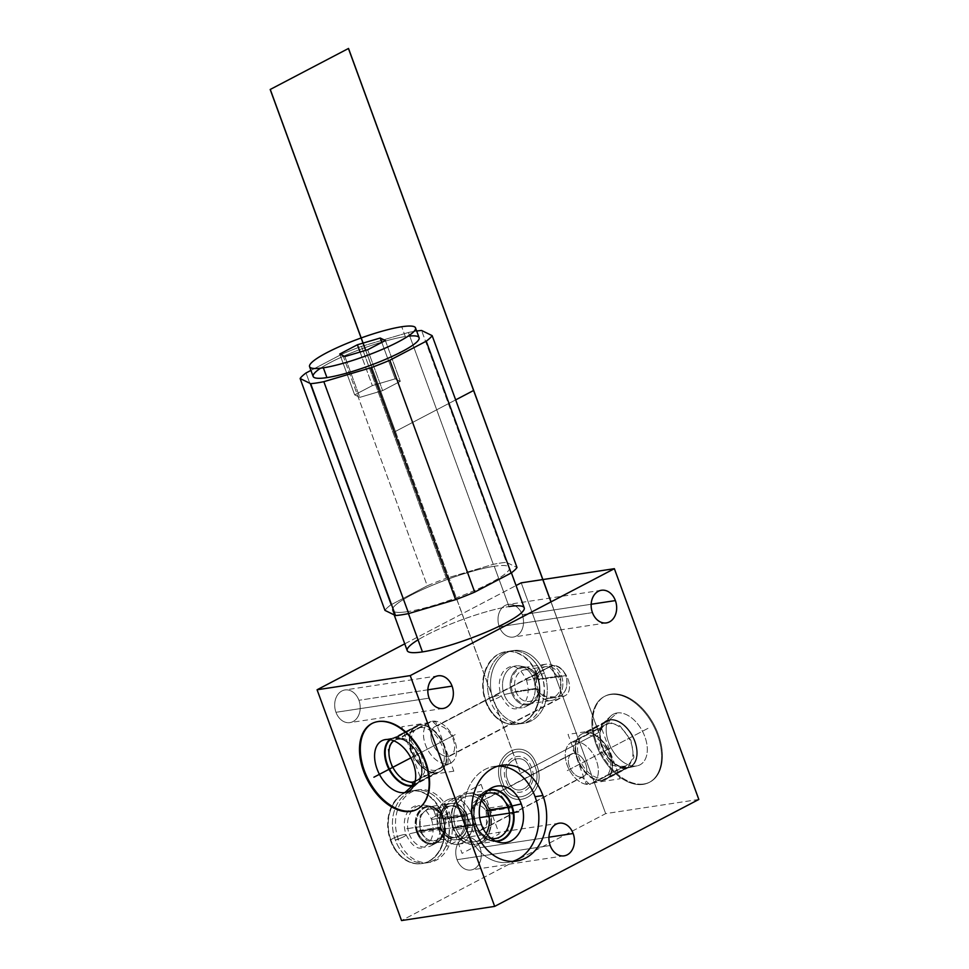 <?xml version="1.0" encoding="UTF-8"?>
<svg xmlns="http://www.w3.org/2000/svg" width="969" height="969" viewBox="0 0 969 969"><rect width="100%" height="100%" fill="white"/><g stroke="black" fill="none" stroke-linecap="round" stroke-linejoin="round"><path stroke-width="0.73" stroke-dasharray="4.84 3.63" d="M361.485 346.381A71.088 11.652 -20.1 0 0 342.408 353.927L310.94 370.4L342.408 353.927L427.256 585.797A71.088 11.652 159.9 0 1 446.334 578.251L361.485 346.381A71.088 11.652 -20.1 0 0 342.408 353.927L427.256 585.797L390.87 604.85L306.022 372.98L390.87 604.85L427.256 585.797A71.088 11.652 159.9 0 1 446.334 578.251L493.269 564.346A71.088 11.652 159.9 0 1 506.436 562.347L421.588 330.477L506.436 562.347L516.998 567.507L506.436 562.347A71.088 11.652 159.9 0 0 493.269 564.346L446.334 578.251L361.485 346.381L408.421 332.476L361.485 346.381M416.658 331.035A71.088 11.652 -20.1 0 0 408.421 332.476L493.269 564.346L408.421 332.476A71.088 11.652 -20.1 0 1 416.658 331.035M320.618 368.184A56.408 9.242 159.9 0 1 405.321 336.546A56.408 9.242 159.9 0 1 408.058 336.182M313.157 376.469A56.408 9.242 159.9 0 1 345.473 355.357A56.408 9.242 159.9 0 1 405.321 336.546L401.735 326.747L405.321 336.546A56.408 9.242 159.9 0 1 419.105 337.697M339.731 354.036L354.666 394.855L359.802 397.363L344.867 356.544L359.802 397.363L382.622 390.616L400.294 381.35L395.158 378.843L372.35 385.601L354.666 394.855L339.731 354.036M360.068 352.038L372.35 385.601L360.068 352.038M381.822 342.384L395.158 378.843L381.822 342.384M385.359 340.531L400.294 381.35L385.359 340.531M367.675 349.785L382.622 390.616L367.675 349.785M354.666 394.855L359.802 397.363L382.622 390.616L400.294 381.35L395.158 378.843L372.35 385.601L354.666 394.855M384.959 610.385A71.088 11.652 159.9 0 1 390.87 604.85A71.088 11.652 159.9 0 0 384.959 610.385M494.263 566.284A62.282 10.199 -20.1 0 0 411.486 594.954A62.282 10.199 -20.1 0 0 407.707 611.621A62.282 10.199 -20.1 0 0 490.484 582.95A62.282 10.199 -20.1 0 0 494.263 566.284A62.282 10.199 -20.1 0 0 428.177 587.044A62.282 10.199 -20.1 0 0 392.493 610.349A62.282 10.199 -20.1 0 0 407.707 611.621L408.433 613.595L407.707 611.621A62.282 10.199 -20.1 0 0 473.793 590.848A62.282 10.199 -20.1 0 0 509.464 567.543A62.282 10.199 -20.1 0 0 494.263 566.284L509.004 606.558L494.263 566.284M407.234 650.623A62.282 10.199 159.9 0 1 442.918 627.331A62.282 10.199 159.9 0 1 509.004 606.558A62.282 10.199 -20.1 0 0 418.039 639.843M404.751 643.84L516.053 585.542L404.751 643.84M698.819 799.461L605.673 813.621L521.213 582.841L605.673 813.621L401.529 920.55L605.673 813.621L698.819 799.461M611.112 694.143A48.474 30.063 -117.6 0 0 596.807 743.72A48.474 30.063 -117.6 0 0 643.985 783.957A48.474 30.063 -117.6 0 0 658.29 734.381A48.474 30.063 -117.6 0 0 611.112 694.143L610.3 694.579A48.474 30.063 62.4 0 1 657.466 734.805A48.474 30.063 62.4 0 1 643.162 784.381A48.474 30.063 62.4 0 1 595.996 744.144A48.474 30.063 62.4 0 1 610.3 694.579A48.474 30.063 -117.6 0 0 604.244 696.541A48.474 30.063 -117.6 0 0 597.885 748.843A48.474 30.063 -117.6 0 0 643.162 784.381L643.985 783.957A48.474 30.063 62.4 0 1 598.709 748.407A48.474 30.063 62.4 0 1 605.056 696.117A48.474 30.063 62.4 0 1 611.112 694.143A48.474 30.063 62.4 0 1 656.388 729.693A48.474 30.063 62.4 0 1 650.042 781.983A48.474 30.063 62.4 0 1 643.985 783.957L643.162 784.381A48.474 30.063 -117.6 0 0 649.218 782.419A48.474 30.063 -117.6 0 0 655.577 730.117A48.474 30.063 -117.6 0 0 610.3 694.579L611.112 694.143M390.543 840.68A36.725 28.174 81.4 0 0 428.516 861.332A36.725 28.174 81.4 0 0 441.585 813.948A36.725 28.174 81.4 0 0 403.613 793.296A36.725 28.174 81.4 0 0 390.543 840.68L391.088 840.595A36.725 28.174 81.4 0 0 422.121 863.536A36.725 28.174 81.4 0 0 442.13 813.863L441.585 813.948A36.725 28.174 -98.6 0 1 421.588 863.621A36.725 28.174 -98.6 0 1 390.543 840.68A36.725 28.174 -98.6 0 1 410.553 791.019A36.725 28.174 -98.6 0 1 441.585 813.948L442.13 813.863A8.164 1.332 -20.1 0 0 431.375 819.071A8.164 1.332 -20.1 0 0 439.502 817.521A8.164 1.332 -20.1 0 0 446.709 813.463A8.164 1.332 -20.1 0 0 446.334 813.233A36.725 28.174 -98.6 0 1 426.336 862.894A36.725 28.174 -98.6 0 1 395.304 839.966L398.368 839.493A36.725 28.174 81.4 0 0 429.412 862.434A36.725 28.174 81.4 0 0 449.41 812.761L446.334 813.233A36.725 28.174 -98.6 0 1 440.301 855.082A36.725 28.174 -98.6 0 1 395.304 839.966A8.164 1.332 -20.1 0 0 406.047 834.757A8.164 1.332 -20.1 0 0 397.92 836.308A8.164 1.332 -20.1 0 0 390.713 840.377A8.164 1.332 -20.1 0 0 391.088 840.595A36.725 28.174 81.4 0 0 406.459 860.23A36.725 28.174 81.4 0 0 437.552 853.98A36.725 28.174 81.4 0 0 442.13 813.863A36.725 28.174 81.4 0 0 397.12 798.747A36.725 28.174 81.4 0 0 391.088 840.595A8.164 1.332 159.9 0 1 390.713 840.377A8.164 1.332 159.9 0 1 397.92 836.308A8.164 1.332 159.9 0 1 406.047 834.757A8.164 1.332 159.9 0 1 395.304 839.966A36.725 28.174 -98.6 0 1 399.87 799.849A36.725 28.174 -98.6 0 1 430.963 793.599A36.725 28.174 -98.6 0 1 446.334 813.233A8.164 1.332 159.9 0 1 446.709 813.463A8.164 1.332 159.9 0 1 439.502 817.521A8.164 1.332 159.9 0 1 431.375 819.071A8.164 1.332 159.9 0 1 442.13 813.863A36.725 28.174 81.4 0 0 411.086 790.934A36.725 28.174 81.4 0 0 391.088 840.595L390.543 840.68M485.542 701.411A36.725 28.174 81.4 0 0 523.514 722.062A36.725 28.174 81.4 0 0 536.584 674.678A36.725 28.174 81.4 0 0 498.611 654.027A36.725 28.174 81.4 0 0 485.542 701.411L486.087 701.326A36.725 28.174 81.4 0 0 517.119 724.267A36.725 28.174 81.4 0 0 537.129 674.594L536.584 674.678A36.725 28.174 -98.6 0 1 516.586 724.352A36.725 28.174 -98.6 0 1 485.542 701.411A36.725 28.174 -98.6 0 1 505.552 651.737A36.725 28.174 -98.6 0 1 536.584 674.678L537.129 674.594A8.164 1.332 -20.1 0 0 526.373 679.802A8.164 1.332 -20.1 0 0 534.5 678.252A8.164 1.332 -20.1 0 0 541.707 674.194A8.164 1.332 -20.1 0 0 541.332 673.964A36.725 28.174 -98.6 0 1 521.334 723.625A36.725 28.174 -98.6 0 1 490.302 700.696L493.366 700.224A36.725 28.174 -98.6 0 1 506.436 652.84A36.725 28.174 -98.6 0 1 544.408 673.491A36.725 28.174 -98.6 0 1 531.339 720.875A36.725 28.174 -98.6 0 1 493.366 700.224A36.725 28.174 81.4 0 0 524.411 723.165A36.725 28.174 81.4 0 0 544.408 673.491L541.332 673.964A36.725 28.174 -98.6 0 1 535.3 715.812A36.725 28.174 -98.6 0 1 490.302 700.696A8.164 1.332 -20.1 0 0 501.046 695.488A8.164 1.332 -20.1 0 0 492.918 697.038A8.164 1.332 -20.1 0 0 485.711 701.108A8.164 1.332 -20.1 0 0 486.087 701.326A36.725 28.174 81.4 0 0 501.457 720.96A36.725 28.174 81.4 0 0 532.55 714.71A36.725 28.174 81.4 0 0 537.129 674.594A36.725 28.174 81.4 0 0 492.119 659.477A36.725 28.174 81.4 0 0 486.087 701.326A8.164 1.332 159.9 0 1 485.711 701.108A8.164 1.332 159.9 0 1 492.918 697.038A8.164 1.332 159.9 0 1 501.046 695.488A8.164 1.332 159.9 0 1 490.302 700.696A36.725 28.174 -98.6 0 1 494.868 660.579A36.725 28.174 -98.6 0 1 525.961 654.329A36.725 28.174 -98.6 0 1 541.332 673.964A8.164 1.332 159.9 0 1 541.707 674.194A8.164 1.332 159.9 0 1 534.5 678.252A8.164 1.332 159.9 0 1 526.373 679.802A8.164 1.332 159.9 0 1 537.129 674.594A36.725 28.174 81.4 0 0 506.084 651.665A36.725 28.174 81.4 0 0 486.087 701.326L485.542 701.411M522.243 614.734A16.509 12.67 81.4 0 0 505.164 605.455A16.509 12.67 81.4 0 0 499.289 626.761A16.509 12.67 81.4 0 0 516.356 636.039A16.509 12.67 81.4 0 0 522.243 614.734L591.175 604.256L522.243 614.734A16.509 12.67 -98.6 0 1 513.243 637.069A16.509 12.67 -98.6 0 1 499.289 626.761A16.509 12.67 -98.6 0 1 508.289 604.426A16.509 12.67 -98.6 0 1 522.243 614.734M480.006 847.669A16.509 12.67 81.4 0 0 462.928 838.379A16.509 12.67 81.4 0 0 457.053 859.685A16.509 12.67 81.4 0 0 474.12 868.963A16.509 12.67 81.4 0 0 480.006 847.669L548.938 837.192L480.006 847.669A16.509 12.67 -98.6 0 1 471.007 869.992A16.509 12.67 -98.6 0 1 457.053 859.685A16.509 12.67 -98.6 0 1 466.053 837.349A16.509 12.67 -98.6 0 1 480.006 847.669M335.977 712.3A16.509 12.67 81.4 0 0 353.043 721.59A16.509 12.67 81.4 0 0 358.918 700.284A16.509 12.67 81.4 0 0 341.851 690.994A16.509 12.67 81.4 0 0 335.977 712.3L429.122 698.14L335.977 712.3A16.509 12.67 -98.6 0 1 344.964 689.964A16.509 12.67 -98.6 0 1 358.918 700.284A16.509 12.67 -98.6 0 1 349.93 722.608A16.509 12.67 -98.6 0 1 335.977 712.3M372.241 723.371A48.474 30.063 62.4 0 1 372.653 723.14A48.474 30.063 62.4 0 1 378.709 721.178L377.898 721.602L378.709 721.178A48.474 30.063 62.4 0 1 423.986 756.728A48.474 30.063 62.4 0 1 417.627 809.018A48.474 30.063 62.4 0 1 417.227 809.236A48.474 30.063 -117.6 0 0 424.131 757.068A48.474 30.063 -117.6 0 0 378.709 721.178A48.474 30.063 -117.6 0 0 372.241 723.371M385.444 739.577L394.504 737.603A26.102 16.182 62.4 0 1 417.942 754.754A26.102 16.182 62.4 0 1 417.7 783.315A26.102 16.182 62.4 0 1 413.811 785.593A26.102 16.182 -117.6 0 0 422.096 770.004A26.102 16.182 -117.6 0 0 407.271 741.685A26.102 16.182 -117.6 0 0 394.504 737.603L385.444 739.577M397.823 780.602A26.102 16.182 62.4 0 1 384.741 755.614A26.102 16.182 -117.6 0 0 397.823 780.602M389.732 739.626A26.102 16.182 62.4 0 1 393.814 737.724A26.102 16.182 62.4 0 1 394.504 737.603A26.102 16.182 -117.6 0 0 389.732 739.626M397.678 739.335L394.504 737.603L397.678 739.335A23.026 14.281 62.4 0 1 408.942 742.932A23.026 14.281 62.4 0 1 422.024 767.92A23.026 14.281 62.4 0 1 415.18 781.511A23.026 14.281 -117.6 0 0 416.173 781.075A23.026 14.281 -117.6 0 0 419.189 756.22A23.026 14.281 -117.6 0 0 397.678 739.335L432.247 721.227A23.026 14.281 62.4 0 1 453.758 738.112A23.026 14.281 62.4 0 1 450.742 762.966A23.026 14.281 62.4 0 1 447.86 763.899L415.289 780.953L447.86 763.899A23.026 14.281 62.4 0 1 426.348 747.014A23.026 14.281 62.4 0 1 429.364 722.159A23.026 14.281 62.4 0 1 432.247 721.227L397.678 739.335A23.026 14.281 -117.6 0 0 394.795 740.268A23.026 14.281 -117.6 0 0 393.862 740.825A23.026 14.281 62.4 0 1 397.678 739.335M448.368 756.426A16.509 10.235 62.4 0 1 432.307 742.726A16.509 10.235 62.4 0 1 437.176 725.842L432.247 721.227A23.026 14.281 -117.6 0 0 425.452 744.786A23.026 14.281 -117.6 0 0 447.86 763.899L448.368 756.426L563.231 696.263A16.509 10.235 62.4 0 1 560.082 696.093L558.483 696.893C553.771 698.77 539.527 697.789 536.063 688.378C533.216 676.132 544.251 669.531 547.751 667.568C555.213 663.438 561.208 666.115 565.763 675.599C568.5 686.04 566.078 693.138 558.483 696.893L560.082 696.093L560.748 680.492L549.338 666.733A16.509 10.235 62.4 0 1 549.98 666.345A16.509 10.235 62.4 0 1 552.039 665.679L437.176 725.842A16.509 10.235 -117.6 0 0 435.117 726.508A16.509 10.235 -117.6 0 0 432.949 744.325A16.509 10.235 -117.6 0 0 448.368 756.426A16.509 10.235 -117.6 0 0 450.44 755.759A16.509 10.235 -117.6 0 0 452.596 737.942A16.509 10.235 -117.6 0 0 437.176 725.842L552.039 665.679A16.509 10.235 62.4 0 1 567.459 677.779A16.509 10.235 62.4 0 1 565.302 695.597A16.509 10.235 62.4 0 1 563.231 696.263L448.368 756.426L447.86 763.899A23.026 14.281 -117.6 0 0 454.655 740.34A23.026 14.281 -117.6 0 0 432.247 721.227L437.176 725.842A16.509 10.235 62.4 0 1 453.25 739.541A16.509 10.235 62.4 0 1 448.368 756.426M549.338 666.733A16.509 10.235 62.4 0 1 552.039 665.679A16.509 10.235 62.4 0 1 568.113 679.378A16.509 10.235 62.4 0 1 563.231 696.263A16.509 10.235 62.4 0 1 560.082 696.093L560.748 680.492L549.338 666.733L547.751 667.568C544.251 669.531 533.216 676.132 536.063 688.378L545.801 696.65L558.483 696.893A15.976 12.258 81.4 0 0 565.763 675.599L538.074 679.814A15.976 12.258 -98.6 0 1 529.365 701.435A15.976 12.258 -98.6 0 1 515.859 691.442L536.063 688.378L515.859 691.442A15.976 12.258 -98.6 0 1 524.568 669.833A15.976 12.258 -98.6 0 1 538.074 679.814L565.763 675.599A15.976 12.258 81.4 0 0 552.257 665.618A15.976 12.258 81.4 0 0 547.751 667.568M538.267 678.966L538.074 679.814A15.976 12.258 81.4 0 0 521.552 670.827A15.976 12.258 81.4 0 0 515.859 691.442L511.656 692.908A19.15 14.692 -98.6 0 1 518.476 668.198A19.15 14.692 -98.6 0 1 538.267 678.966A19.15 14.692 -98.6 0 1 531.448 703.676A19.15 14.692 -98.6 0 1 511.656 692.908L515.859 691.442A15.976 12.258 81.4 0 0 532.393 700.43A15.976 12.258 81.4 0 0 538.074 679.814L538.267 678.966L533.604 679.148A21.185 16.255 -98.6 0 1 526.046 706.486A21.185 16.255 -98.6 0 1 504.171 694.567L511.656 692.908A19.15 14.692 81.4 0 0 531.436 703.676A19.15 14.692 81.4 0 0 538.267 678.966A19.15 14.692 81.4 0 0 525.876 667.072A19.15 14.692 81.4 0 0 511.656 692.908L504.171 694.567A21.185 16.255 -98.6 0 1 519.893 665.982A21.185 16.255 -98.6 0 1 533.604 679.148L538.267 678.966M533.604 679.148A21.185 16.255 81.4 0 0 511.705 667.241A21.185 16.255 81.4 0 0 504.171 694.567A21.185 16.255 81.4 0 0 526.07 706.486A21.185 16.255 81.4 0 0 533.604 679.148M490.302 700.696A36.725 28.174 -98.6 0 1 510.3 651.023A36.725 28.174 -98.6 0 1 541.332 673.964L544.408 673.491A36.725 28.174 81.4 0 0 513.376 650.55A36.725 28.174 81.4 0 0 493.366 700.224L490.302 700.696M395.304 839.966A36.725 28.174 -98.6 0 1 415.301 790.292A36.725 28.174 -98.6 0 1 446.334 813.233L449.41 812.761A36.725 28.174 81.4 0 0 418.378 789.82A36.725 28.174 81.4 0 0 398.368 839.493L395.304 839.966M449.41 812.761A36.725 28.174 -98.6 0 1 436.341 860.145A36.725 28.174 -98.6 0 1 398.368 839.493A36.725 28.174 -98.6 0 1 411.437 792.109A36.725 28.174 -98.6 0 1 449.41 812.761M438.606 818.417A21.185 16.255 81.4 0 0 416.706 806.511A21.185 16.255 81.4 0 0 409.172 833.837A21.185 16.255 81.4 0 0 431.072 845.755A21.185 16.255 81.4 0 0 438.606 818.417L443.269 818.236A19.15 14.692 81.4 0 0 430.878 806.341A19.15 14.692 81.4 0 0 416.658 832.177L409.172 833.837A21.185 16.255 -98.6 0 1 424.894 805.251A21.185 16.255 -98.6 0 1 438.606 818.417A21.185 16.255 -98.6 0 1 431.048 845.755A21.185 16.255 -98.6 0 1 409.172 833.837L416.658 832.177A19.15 14.692 81.4 0 0 436.438 842.945A19.15 14.692 81.4 0 0 443.269 818.236L438.606 818.417M443.075 819.084L443.269 818.236A19.15 14.692 -98.6 0 1 436.45 842.945A19.15 14.692 -98.6 0 1 416.658 832.177L420.861 830.712A15.976 12.258 81.4 0 0 437.394 839.699A15.976 12.258 81.4 0 0 443.075 819.084A15.976 12.258 81.4 0 0 426.554 810.096A15.976 12.258 81.4 0 0 420.861 830.712L416.658 832.177A19.15 14.692 -98.6 0 1 423.477 807.468A19.15 14.692 -98.6 0 1 443.269 818.236L443.075 819.084L463.23 816.019A15.976 12.258 81.4 0 0 449.725 806.038A15.976 12.258 81.4 0 0 441.028 827.659L420.861 830.712A15.976 12.258 -98.6 0 1 429.57 809.103A15.976 12.258 -98.6 0 1 443.075 819.084A15.976 12.258 -98.6 0 1 434.366 840.704A15.976 12.258 -98.6 0 1 420.861 830.712L441.028 827.659A15.976 12.258 -98.6 0 1 446.709 807.032A15.976 12.258 -98.6 0 1 463.23 816.019L470.825 813.039A23.026 17.672 81.4 0 0 447.012 800.091A23.026 17.672 81.4 0 0 438.812 829.815L441.028 827.659L438.812 829.815A23.026 17.672 81.4 0 0 459.621 843.926A23.026 17.672 81.4 0 0 472.545 821.131L471.225 814.226A23.026 17.672 81.4 0 0 470.825 813.039L463.23 816.019A15.976 12.258 -98.6 0 1 457.55 836.647A15.976 12.258 -98.6 0 1 441.028 827.659A15.976 12.258 81.4 0 0 454.534 837.64A15.976 12.258 81.4 0 0 463.23 816.019L443.075 819.084M581.897 777.102A12.803 7.946 62.4 0 1 569.929 767.714A12.803 7.946 62.4 0 1 571.613 753.894A12.803 7.946 62.4 0 1 573.212 753.373L473.356 805.348L471.225 814.226L472.545 821.131C473.889 828.083 476.033 831.378 478.977 831.014L581.897 777.102L589.624 784.333A23.026 14.281 62.4 0 1 567.216 765.219A23.026 14.281 62.4 0 1 574.011 741.66L573.212 753.373A12.803 7.946 -117.6 0 0 569.433 766.467A12.803 7.946 -117.6 0 0 581.897 777.102A12.803 7.946 -117.6 0 0 585.676 764.008A12.803 7.946 -117.6 0 0 573.212 753.373L574.011 741.66A23.026 14.281 62.4 0 1 596.432 760.786A23.026 14.281 62.4 0 1 589.624 784.333L581.897 777.102L478.977 831.014C476.033 831.378 473.889 828.083 472.545 821.131A23.026 17.672 -98.6 0 1 458.276 844.193A23.026 17.672 -98.6 0 1 438.812 829.815A23.026 17.672 -98.6 0 1 451.36 798.662A23.026 17.672 -98.6 0 1 470.825 813.039A23.026 17.672 -98.6 0 1 471.225 814.226C470.256 808.8 471.479 805.687 474.871 804.876L573.212 753.373A12.803 7.946 62.4 0 1 585.179 762.76A12.803 7.946 62.4 0 1 583.495 776.581A12.803 7.946 62.4 0 1 581.897 777.102M480.454 830.542L486.523 824.28L486.196 810.702C482.719 806.414 478.952 804.476 474.871 804.876C478.952 804.476 482.719 806.414 486.196 810.702C491.925 823.25 482.792 830.058 478.977 831.014M484.524 794.253A23.026 17.672 81.4 0 0 475.949 824.171L438.812 829.815L475.949 824.171A23.026 17.672 81.4 0 0 491.247 838.548A23.026 17.672 -98.6 0 1 475.949 824.171L475.767 824.994A26.102 20.022 81.4 0 0 496.285 841.455A26.102 20.022 -98.6 0 1 492.664 841.213A26.102 20.022 -98.6 0 1 475.767 824.994L475.949 824.171A23.026 17.672 -98.6 0 1 484.524 794.253M488.461 789.989A26.102 20.022 81.4 0 0 475.767 824.994A26.102 20.022 -98.6 0 1 485.081 791.298A26.102 20.022 -98.6 0 1 488.461 789.989M481.508 824.764L475.767 824.994L481.508 824.764M467.712 831.996A48.474 37.185 81.4 0 0 512.54 861.405A48.474 37.185 -98.6 0 1 508.677 862.277A48.474 37.185 -98.6 0 1 467.712 831.996L475.537 830.808L467.712 831.996A48.474 37.185 -98.6 0 1 494.105 766.431A48.474 37.185 -98.6 0 1 498.066 766.104A48.474 37.185 81.4 0 0 467.712 831.996M624.193 766.225L589.624 784.333A23.026 14.281 -117.6 0 0 592.507 783.4A23.026 14.281 -117.6 0 0 595.523 758.557A23.026 14.281 -117.6 0 0 574.011 741.66L608.58 723.552A23.026 14.281 62.4 0 1 630.092 740.449A23.026 14.281 62.4 0 1 627.076 765.292A23.026 14.281 62.4 0 1 624.193 766.225A23.026 14.281 62.4 0 1 602.682 749.34A23.026 14.281 62.4 0 1 605.71 724.497A23.026 14.281 62.4 0 1 608.58 723.552L574.011 741.66A23.026 14.281 -117.6 0 0 571.129 742.605A23.026 14.281 -117.6 0 0 568.113 767.448A23.026 14.281 -117.6 0 0 589.624 784.333L624.193 766.225L627.379 767.957A26.102 16.182 62.4 0 1 614.6 763.875A26.102 16.182 62.4 0 1 599.775 735.556A26.102 16.182 62.4 0 1 609.671 719.592L608.58 723.552A23.026 14.281 -117.6 0 0 599.847 737.639A23.026 14.281 -117.6 0 0 612.929 762.627A23.026 14.281 -117.6 0 0 624.193 766.225A23.026 14.281 -117.6 0 0 631.001 742.678A23.026 14.281 -117.6 0 0 608.58 723.552L609.671 719.592A26.102 16.182 62.4 0 1 635.083 741.261A26.102 16.182 62.4 0 1 627.379 767.957L624.193 766.225M636.427 765.982L627.379 767.957A26.102 16.182 -117.6 0 0 628.057 767.836A26.102 16.182 -117.6 0 0 634.889 740.752A26.102 16.182 -117.6 0 0 609.671 719.592L617.035 712.966A28.61 17.745 62.4 0 1 644.676 736.174A28.61 17.745 62.4 0 1 637.178 765.849A28.61 17.745 62.4 0 1 636.427 765.982A28.61 17.745 62.4 0 1 610.736 747.184A28.61 17.745 62.4 0 1 611.003 715.873A28.61 17.745 62.4 0 1 617.035 712.966L609.671 719.592A26.102 16.182 -117.6 0 0 604.172 722.244A26.102 16.182 -117.6 0 0 603.941 750.805A26.102 16.182 -117.6 0 0 627.379 767.957L636.427 765.982A28.61 17.745 -117.6 0 0 644.882 736.719A28.61 17.745 -117.6 0 0 617.035 712.966A28.61 17.745 -117.6 0 0 608.58 742.23A28.61 17.745 -117.6 0 0 636.427 765.982M592.434 612.602L499.289 626.761L592.434 612.602M550.198 845.525L457.053 859.685L550.198 845.525M427.862 689.807L358.918 700.284L427.862 689.807M509.004 606.558A62.282 10.199 159.9 0 1 524.205 607.829M535.954 688.995A18.326 14.063 -98.6 0 1 542.483 665.352A18.326 14.063 -98.6 0 1 561.439 675.659A18.326 14.063 -98.6 0 1 554.91 699.315A18.326 14.063 -98.6 0 1 535.954 688.995L512.734 692.532A18.326 14.063 -98.6 0 1 522.727 667.738A18.326 14.063 -98.6 0 1 538.219 679.184L561.439 675.659A18.326 14.063 81.4 0 0 545.947 664.201A18.326 14.063 81.4 0 0 535.954 688.995A18.326 14.063 81.4 0 0 551.446 700.454A18.326 14.063 81.4 0 0 561.439 675.659L538.219 679.184A18.326 14.063 -98.6 0 1 528.238 703.979A18.326 14.063 -98.6 0 1 512.734 692.532L535.954 688.995M559.803 676.507A15.976 12.258 81.4 0 0 543.282 667.52A15.976 12.258 81.4 0 0 537.589 688.147A15.976 12.258 81.4 0 0 554.111 697.135A15.976 12.258 81.4 0 0 559.803 676.507M433.942 810.859L446.903 846.252L473.453 832.347L460.493 796.942L433.942 810.859M440.956 828.265A18.326 14.063 -98.6 0 1 447.484 804.621A18.326 14.063 -98.6 0 1 466.44 814.929A18.326 14.063 -98.6 0 1 459.912 838.585A18.326 14.063 -98.6 0 1 440.956 828.265A18.326 14.063 81.4 0 0 459.912 838.585A18.326 14.063 81.4 0 0 466.44 814.929A18.326 14.063 81.4 0 0 447.484 804.621A18.326 14.063 81.4 0 0 440.956 828.265A18.326 14.063 -98.6 0 1 447.484 804.621A18.326 14.063 -98.6 0 1 466.44 814.929A18.326 14.063 -98.6 0 1 459.912 838.585A18.326 14.063 -98.6 0 1 440.956 828.265L417.748 831.802A18.326 14.063 -98.6 0 1 427.729 807.007A18.326 14.063 -98.6 0 1 443.221 818.454A18.326 14.063 -98.6 0 1 433.24 843.248A18.326 14.063 -98.6 0 1 417.748 831.802A18.326 14.063 -98.6 0 1 424.265 808.146A18.326 14.063 -98.6 0 1 443.221 818.454L466.44 814.929A18.326 14.063 81.4 0 0 447.484 804.621A18.326 14.063 81.4 0 0 440.956 828.265A18.326 14.063 81.4 0 0 459.912 838.585A18.326 14.063 81.4 0 0 466.44 814.929L443.221 818.454A18.326 14.063 -98.6 0 1 436.692 842.109A18.326 14.063 -98.6 0 1 417.748 831.802L440.956 828.265L417.748 831.802A18.326 14.063 -98.6 0 1 424.265 808.146A18.326 14.063 -98.6 0 1 443.221 818.454L466.44 814.929M464.805 815.777A15.976 12.258 81.4 0 0 448.284 806.789A15.976 12.258 81.4 0 0 442.591 827.417A15.976 12.258 81.4 0 0 459.112 836.404A15.976 12.258 81.4 0 0 464.805 815.777A15.976 12.258 81.4 0 0 448.284 806.789A15.976 12.258 81.4 0 0 442.591 827.417A15.976 12.258 81.4 0 0 459.112 836.404A15.976 12.258 81.4 0 0 464.805 815.777A15.976 12.258 81.4 0 0 448.284 806.789A15.976 12.258 81.4 0 0 442.591 827.417A15.976 12.258 81.4 0 0 459.112 836.404A15.976 12.258 81.4 0 0 464.805 815.777M427.232 807.08A18.326 14.063 -98.6 0 0 417.663 832.928L441.864 829.246A18.326 14.063 -98.6 0 1 451.433 803.398A18.326 14.063 -98.6 0 1 467.288 815.934L443.099 819.604A18.326 14.063 -98.6 0 0 427.232 807.08L451.433 803.398M442.785 818.514L445.607 818.09L439.163 809.115L430.115 806.644L420.171 815.377L420.122 831.438L417.312 831.862L420.122 831.438L426.566 840.414L435.614 842.885L445.558 834.152L445.607 818.09L442.785 818.514M432.743 843.321A18.326 14.063 -98.6 0 0 442.312 817.473L466.513 813.803A18.326 14.063 -98.6 0 1 456.944 839.651A18.326 14.063 -98.6 0 1 441.089 827.114L416.888 830.796A18.326 14.063 -98.6 0 0 432.743 843.321L456.944 839.651M481.096 784.381L499.229 833.909L462.068 853.374L443.947 803.846L481.096 784.381M489.442 809.527A25.703 19.719 81.4 0 0 462.867 795.064A25.703 19.719 81.4 0 0 453.722 828.241A25.703 19.719 81.4 0 0 480.297 842.691A25.703 19.719 81.4 0 0 489.442 809.527A25.703 19.719 -98.6 0 1 480.297 842.691A25.703 19.719 -98.6 0 1 453.722 828.241A25.703 19.719 -98.6 0 1 462.867 795.064A25.703 19.719 -98.6 0 1 489.442 809.527A25.703 19.719 81.4 0 0 462.867 795.064A25.703 19.719 81.4 0 0 453.722 828.241A25.703 19.719 81.4 0 0 480.297 842.691A25.703 19.719 81.4 0 0 489.442 809.527L511.511 806.172L489.442 809.527A25.703 19.719 -98.6 0 1 480.297 842.691A25.703 19.719 -98.6 0 1 453.722 828.241A25.703 19.719 -98.6 0 1 462.867 795.064A25.703 19.719 -98.6 0 1 489.442 809.527L511.511 806.172M486.196 833.437A23.026 17.672 -98.6 0 1 455.575 827.26A23.026 17.672 -98.6 0 0 486.196 833.437A23.026 17.672 -98.6 0 1 455.575 827.26A23.026 17.672 -98.6 0 1 459.754 800.588A23.026 17.672 -98.6 0 1 481.218 800.648A23.026 17.672 -98.6 0 0 459.754 800.588A23.026 17.672 -98.6 0 0 455.575 827.26A23.026 17.672 -98.6 0 1 459.754 800.588A23.026 17.672 -98.6 0 1 481.218 800.648M512.516 807.613L489.466 811.114A25.703 19.719 81.4 0 0 467.228 793.538A25.703 19.719 81.4 0 0 453.807 829.791L476.857 826.291A25.703 19.719 81.4 0 1 487.673 790.68M489.793 790.11A25.703 19.719 81.4 0 0 475.791 824.885A25.703 19.719 81.4 0 0 497.509 840.935M476.215 824.813L473.405 825.249L473.466 802.732L487.407 790.474L500.101 793.95L509.137 806.535L511.935 806.099L509.137 806.535L509.076 829.04L495.135 841.298L482.429 837.834L473.405 825.249L476.215 824.813M495.329 841.031A25.703 19.719 81.4 0 1 475.767 823.299L452.717 826.799A25.703 19.719 81.4 0 0 474.955 844.362A25.703 19.719 81.4 0 0 488.376 808.122L511.414 804.621M601.955 729.245L568.052 734.393L586.184 783.933L620.087 778.773L601.955 729.245M585.361 732.77A25.703 15.94 62.4 0 1 610.373 754.112A25.703 15.94 62.4 0 1 602.779 780.396A25.703 15.94 62.4 0 1 577.766 759.066A25.703 15.94 62.4 0 1 585.361 732.77A25.703 15.94 -117.6 0 0 577.766 759.066A25.703 15.94 -117.6 0 0 602.779 780.396A25.703 15.94 -117.6 0 0 610.373 754.112A25.703 15.94 -117.6 0 0 585.361 732.77A25.703 15.94 62.4 0 1 610.373 754.112A25.703 15.94 62.4 0 1 602.779 780.396A25.703 15.94 62.4 0 1 577.766 759.066A25.703 15.94 62.4 0 1 585.361 732.77L609.537 720.112A25.703 15.94 62.4 0 1 633.544 738.959A25.703 15.94 62.4 0 1 630.177 766.697A25.703 15.94 62.4 0 1 626.967 767.739A25.703 15.94 62.4 0 1 602.948 748.88A25.703 15.94 62.4 0 1 606.328 721.154A25.703 15.94 62.4 0 1 609.537 720.112A25.703 15.94 62.4 0 1 634.55 741.442A25.703 15.94 62.4 0 1 626.967 767.739L602.779 780.396A25.703 15.94 -117.6 0 0 610.373 754.112A25.703 15.94 -117.6 0 0 585.361 732.77A25.703 15.94 -117.6 0 0 577.766 759.066A25.703 15.94 -117.6 0 0 602.779 780.396L626.967 767.739A25.703 15.94 62.4 0 1 601.943 746.396A25.703 15.94 62.4 0 1 609.537 720.112L585.361 732.77L609.537 720.112A25.703 15.94 62.4 0 1 634.55 741.442A25.703 15.94 62.4 0 1 626.967 767.739L602.779 780.396M601.882 777.925A23.026 14.281 -117.6 0 0 608.677 754.366A23.026 14.281 -117.6 0 0 586.257 735.253A23.026 14.281 -117.6 0 0 579.462 758.812A23.026 14.281 -117.6 0 0 601.882 777.925A23.026 14.281 -117.6 0 0 608.677 754.366A23.026 14.281 -117.6 0 0 586.257 735.253A23.026 14.281 -117.6 0 0 579.462 758.812A23.026 14.281 -117.6 0 0 601.882 777.925A23.026 14.281 -117.6 0 0 608.677 754.366A23.026 14.281 -117.6 0 0 586.257 735.253A23.026 14.281 -117.6 0 0 579.462 758.812A23.026 14.281 -117.6 0 0 601.882 777.925M630.71 766.406A25.703 15.94 62.4 0 0 633.75 737.942A25.703 15.94 62.4 0 0 609.065 720.028L583.81 733.254A25.703 15.94 62.4 0 1 608.496 751.169A25.703 15.94 62.4 0 1 605.455 779.633A25.703 15.94 62.4 0 1 601.204 780.784L626.459 767.557A25.703 15.94 62.4 0 0 630.71 766.406L605.455 779.633M627.428 767.484L624.351 769.095L627.561 768.054L633.956 757.261L630.94 740.328L620.063 725.926L606.921 721.469L609.998 719.858L603.711 722.523L597.328 733.315L600.344 750.248L611.209 764.65L624.351 769.095L627.428 767.484M606.86 720.863A25.703 15.94 62.4 0 0 603.82 749.34A25.703 15.94 62.4 0 0 628.506 767.254L603.251 780.481A25.703 15.94 62.4 0 1 578.566 762.567A25.703 15.94 62.4 0 1 581.606 734.102A25.703 15.94 62.4 0 1 585.857 732.952L611.112 719.713A25.703 15.94 62.4 0 0 606.86 720.863L581.606 734.102M453.819 771.167L419.916 776.314L401.784 726.786L435.699 721.639L453.819 771.167M394.916 737.833A25.703 15.94 -117.6 0 0 390.325 739.735A25.703 15.94 -117.6 0 1 394.916 737.833L419.092 725.163L394.916 737.833A25.703 15.94 -117.6 0 1 419.432 757.867A25.703 15.94 -117.6 0 1 414.054 785.047A25.703 15.94 -117.6 0 0 419.432 757.867A25.703 15.94 -117.6 0 0 394.916 737.833L419.092 725.163A25.703 15.94 62.4 0 1 444.105 746.493A25.703 15.94 62.4 0 1 436.522 772.79L412.334 785.459L436.522 772.79A25.703 15.94 -117.6 0 0 444.105 746.493A25.703 15.94 -117.6 0 0 419.092 725.163A25.703 15.94 -117.6 0 0 411.498 751.447A25.703 15.94 -117.6 0 0 436.522 772.79A25.703 15.94 62.4 0 1 411.498 751.447A25.703 15.94 62.4 0 1 419.092 725.163A25.703 15.94 62.4 0 1 444.105 746.493A25.703 15.94 62.4 0 1 436.522 772.79A25.703 15.94 -117.6 0 0 444.105 746.493A25.703 15.94 -117.6 0 0 419.092 725.163A25.703 15.94 -117.6 0 0 411.498 751.447A25.703 15.94 -117.6 0 0 436.522 772.79L412.334 785.459A25.703 15.94 -117.6 0 0 415.556 784.405A25.703 15.94 -117.6 0 0 418.923 756.68A25.703 15.94 -117.6 0 0 394.916 737.833A25.703 15.94 -117.6 0 0 391.694 738.875M420.001 727.634A23.026 14.281 62.4 0 1 442.409 746.76A23.026 14.281 62.4 0 1 435.614 770.307A23.026 14.281 62.4 0 1 413.194 751.193A23.026 14.281 62.4 0 1 420.001 727.634A23.026 14.281 62.4 0 1 442.409 746.76A23.026 14.281 62.4 0 1 435.614 770.307A23.026 14.281 62.4 0 1 413.194 751.193A23.026 14.281 62.4 0 1 420.001 727.634A23.026 14.281 62.4 0 1 442.409 746.76A23.026 14.281 62.4 0 1 435.614 770.307A23.026 14.281 62.4 0 1 413.194 751.193A23.026 14.281 62.4 0 1 420.001 727.634M410.759 785.847L436.014 772.62A25.703 15.94 -117.6 0 0 440.265 771.469A25.703 15.94 -117.6 0 0 443.305 742.993A25.703 15.94 -117.6 0 0 418.62 725.078L393.366 738.317A25.703 15.94 -117.6 0 1 418.051 756.22A25.703 15.94 -117.6 0 1 415.011 784.696L440.265 771.469M414.017 785.144A25.703 15.94 -117.6 0 0 415.011 784.696M394.444 738.075L397.52 736.464L410.662 740.922L421.527 755.311L424.543 772.257L418.16 783.049L411.873 785.702L414.95 784.091L401.808 779.633L390.943 765.244L387.927 748.298L394.31 737.506L397.52 736.464L394.444 738.075M390.216 739.71A25.703 15.94 -117.6 0 1 391.161 739.153A25.703 15.94 -117.6 0 1 395.413 738.003L420.667 724.776A25.703 15.94 -117.6 0 0 416.416 725.926A25.703 15.94 -117.6 0 0 413.375 754.391A25.703 15.94 -117.6 0 0 438.061 772.305L412.806 785.532M506.084 781.002C513.316 803.325 540.363 789.154 531.557 767.666C524.338 745.343 497.279 759.514 506.084 781.002C513.316 803.325 540.363 789.154 531.557 767.666C524.338 745.343 497.279 759.514 506.084 781.002M529.934 768.514C537.601 787.252 514.018 799.607 507.72 780.154C500.04 761.416 523.623 749.061 529.934 768.514C537.601 787.252 514.018 799.607 507.72 780.154C500.04 761.416 523.623 749.061 529.934 768.514M406.75 828.737L481.266 817.412L406.75 828.737M442.724 818.526L466.925 814.856L442.724 818.526M395.328 431.484L520.474 773.468L598.83 732.431L551.046 601.858L598.83 732.431L520.474 773.468L395.328 431.484L455.66 399.882L395.328 431.484L455.66 399.882L395.328 431.484L365.652 350.39L395.328 431.484M443.221 818.454A18.326 14.063 -98.6 0 1 436.692 842.109A18.326 14.063 -98.6 0 1 417.748 831.802M475.791 824.885A25.703 19.719 81.4 0 1 487.807 790.547A25.703 19.719 81.4 0 0 475.791 824.885L453.722 828.241L475.791 824.885A25.703 19.719 81.4 0 0 495.498 841.104A25.703 19.719 81.4 0 1 475.791 824.885L453.722 828.241M500.961 783.691C511.099 814.99 549.035 795.125 536.693 764.977C526.555 733.678 488.618 753.555 500.961 783.691C511.099 814.99 549.035 795.125 536.693 764.977C526.555 733.678 488.618 753.555 500.961 783.691C511.099 814.99 549.035 795.125 536.693 764.977C526.555 733.678 488.618 753.555 500.961 783.691C511.099 814.99 549.035 795.125 536.693 764.977C526.555 733.678 488.618 753.555 500.961 783.691C511.099 814.99 549.035 795.125 536.693 764.977C526.555 733.678 488.618 753.555 500.961 783.691C511.099 814.99 549.035 795.125 536.693 764.977C526.555 733.678 488.618 753.555 500.961 783.691M534.827 765.946C545.898 792.957 511.898 810.762 502.814 782.722C491.755 755.711 525.743 737.906 534.827 765.946C545.898 792.957 511.898 810.762 502.814 782.722C491.755 755.711 525.743 737.906 534.827 765.946C545.898 792.957 511.898 810.762 502.814 782.722C491.755 755.711 525.743 737.906 534.827 765.946C545.898 792.957 511.898 810.762 502.814 782.722C491.755 755.711 525.743 737.906 534.827 765.946C545.898 792.957 511.898 810.762 502.814 782.722C491.755 755.711 525.743 737.906 534.827 765.946C545.898 792.957 511.898 810.762 502.814 782.722C491.755 755.711 525.743 737.906 534.827 765.946M479.691 817.642L444.008 823.069L479.691 817.642M476.276 824.813L453.226 828.313L476.276 824.813M395.413 431.435L520.559 773.419L598.745 732.479L550.961 601.894L598.745 732.479L550.961 601.894L598.745 732.479L550.961 601.894L598.745 732.479L520.559 773.419L598.745 732.479L520.559 773.419L598.745 732.479L520.559 773.419L395.413 431.435L455.66 399.882L395.413 431.435L455.66 399.882L395.413 431.435L520.559 773.419L395.413 431.435L455.66 399.882L395.413 431.435L455.66 399.882L395.413 431.435L520.559 773.419L395.413 431.435L455.66 399.882L395.413 431.435L455.66 399.882L395.413 431.435L365.749 350.366L395.413 431.435M647.958 728.361L566.308 771.13L647.958 728.361M627.5 767.448L602.246 780.675L627.5 767.448M626.967 767.739A25.703 15.94 62.4 0 1 601.943 746.396A25.703 15.94 62.4 0 1 609.537 720.112M410.856 757.855L455.563 734.429L410.856 757.855M394.371 738.112L419.625 724.885L394.371 738.112M436.522 772.79A25.703 15.94 62.4 0 1 411.498 751.447A25.703 15.94 62.4 0 1 419.092 725.163M394.153 614.879L392.493 610.349M371.83 723.577L372.653 723.14M416.815 809.454L417.627 809.018M417.7 783.315L410.868 789.687M384.693 739.71L393.814 737.724M408.942 742.932L407.271 741.685M422.024 767.92L422.096 770.004M450.742 762.966L416.173 781.075M394.795 740.268L429.364 722.159M435.117 726.508L549.98 666.345M450.44 755.759L565.302 695.597M556.351 697.329L529.365 701.435M524.568 669.833L552.257 665.618M526.046 706.486L531.436 703.676M525.876 667.072L519.893 665.982M521.334 723.625L524.411 723.165M526.373 679.802C529.292 689.286 528.529 697.268 524.096 703.748C519.396 708.387 511.426 715.497 501.046 695.488C498.127 686.004 498.89 678.021 503.323 671.541C508.022 666.902 515.992 659.792 526.373 679.802M525.961 654.329C533.204 658.811 538.449 665.424 541.707 674.194C546.891 690.085 544.76 703.954 535.3 715.812M492.119 659.477C482.659 671.335 480.527 685.204 485.711 701.108C488.97 709.865 494.214 716.479 501.457 720.96M510.3 651.023L513.376 650.55M426.336 862.894L429.412 862.434M431.375 819.071C434.294 828.556 433.531 836.538 429.097 843.018C424.398 847.657 416.428 854.767 406.047 834.757C403.128 825.273 403.891 817.291 408.324 810.811C413.024 806.172 420.994 799.062 431.375 819.071M430.963 793.599C438.206 798.081 443.451 804.694 446.709 813.463C451.893 829.355 449.761 843.224 440.301 855.082M397.12 798.747C387.661 810.605 385.529 824.474 390.713 840.377C393.971 849.135 399.216 855.76 406.459 860.23M415.301 790.292L418.378 789.82M430.878 806.341L424.894 805.251M431.048 845.755L436.438 842.945M449.725 806.038L429.57 809.103M571.613 753.894L473.344 805.36M583.495 776.581L480.806 830.372M488.497 793.017L451.36 798.662M458.276 844.193L495.413 838.548M485.081 791.298L491.719 787.833M500.028 842.545L492.664 841.213M516.501 861.078L508.677 862.277M501.93 765.244L494.105 766.431M592.507 783.4L627.076 765.292M605.71 724.497L571.129 742.605M614.6 763.875L612.929 762.627M599.775 735.556L599.847 737.639M628.057 767.836L637.178 765.849M611.003 715.873L604.172 722.244M605.056 696.117L604.244 696.541M650.042 781.983L649.218 782.419M454.534 837.64L434.366 840.704M601.434 590.266L508.289 604.426M606.388 622.91L513.243 637.069M559.198 823.19L466.053 837.349M564.152 855.845L471.007 869.992M443.075 708.46L349.93 722.608M438.121 675.817L344.964 689.964M511.402 572.824L509.464 567.543M545.947 664.201L522.727 667.738M528.238 703.979L551.446 700.454M427.293 807.068L430.115 806.644M432.804 843.321L435.614 842.885M490.278 790.038L467.228 793.538M490.217 790.05L487.407 790.474M498.005 840.862L474.955 844.362M497.945 840.874L495.135 841.298M630.649 766.443L627.561 768.054M603.711 722.523L606.788 720.9M415.083 784.66L418.16 783.049M391.161 739.153L416.416 725.926M394.31 737.506L391.234 739.117"/><path stroke-width="1.45" d="M310.94 370.4L306.022 372.98A71.088 11.652 -20.1 0 0 300.111 378.516L310.674 383.676A71.088 11.652 -20.1 0 0 323.84 381.677L370.776 367.784A71.088 11.652 -20.1 0 0 389.853 360.238L426.239 341.185A71.088 11.652 -20.1 0 0 432.15 335.637L421.588 330.477A71.088 11.652 -20.1 0 0 416.658 331.035A71.088 11.652 -20.1 0 1 421.588 330.477L432.15 335.637L516.998 567.507A71.088 11.652 159.9 0 1 511.087 573.054L426.239 341.185A71.088 11.652 -20.1 0 0 432.15 335.637L516.998 567.507A71.088 11.652 159.9 0 1 511.087 573.054L426.239 341.185L389.853 360.238L474.713 592.107A71.088 11.652 159.9 0 1 455.636 599.654L370.776 367.784A71.088 11.652 -20.1 0 0 389.853 360.238L474.713 592.107L511.087 573.054L474.713 592.107A71.088 11.652 159.9 0 1 455.636 599.654L408.688 613.547A71.088 11.652 159.9 0 1 395.522 615.545L310.674 383.676A71.088 11.652 -20.1 0 0 323.84 381.677L408.688 613.547A71.088 11.652 159.9 0 1 395.522 615.545L384.959 610.385L395.522 615.545L310.674 383.676L300.111 378.516L384.959 610.385L300.111 378.516A71.088 11.652 -20.1 0 1 306.022 372.98L310.94 370.4M408.058 336.182A56.408 9.242 159.9 0 1 400.306 352.474A56.408 9.242 159.9 0 1 326.941 377.607A56.408 9.242 159.9 0 1 320.618 368.184M415.519 327.897L419.105 337.697A56.408 9.242 159.9 0 1 386.788 358.796A56.408 9.242 159.9 0 1 326.941 377.607A56.408 9.242 159.9 0 1 313.157 376.469L309.571 366.67A56.408 9.242 -20.1 0 0 323.355 367.808L326.941 377.607L323.355 367.808A56.408 9.242 -20.1 0 0 383.203 348.997A56.408 9.242 -20.1 0 0 415.519 327.897A56.408 9.242 -20.1 0 0 401.735 326.747A56.408 9.242 -20.1 0 0 341.887 345.558A56.408 9.242 -20.1 0 0 309.571 366.67M401.735 326.747A56.408 9.242 -20.1 0 0 326.771 352.716A56.408 9.242 -20.1 0 0 323.355 367.808A56.408 9.242 -20.1 0 0 398.32 341.851A56.408 9.242 -20.1 0 0 401.735 326.747M344.867 356.544L339.731 354.036L357.416 344.77L380.223 338.024L385.359 340.531L367.675 349.785L344.867 356.544L339.731 354.036L357.416 344.77L360.068 352.038L357.416 344.77L380.223 338.024L381.822 342.384L380.223 338.024L385.359 340.531L367.675 349.785L344.867 356.544M418.039 639.843A62.282 10.199 -20.1 0 0 422.448 651.895L408.433 613.595L422.448 651.895A62.282 10.199 159.9 0 1 407.234 650.623L394.153 614.879M614.37 568.682L410.226 675.611L317.081 689.771L404.751 643.84L317.081 689.771L401.529 920.55L317.081 689.771L410.226 675.611L494.674 906.39L698.819 799.461L614.37 568.682L410.226 675.611L494.674 906.39L401.529 920.55L494.674 906.39L698.819 799.461L614.37 568.682L521.213 582.841L614.37 568.682M516.053 585.542L521.213 582.841L516.053 585.542M511.402 572.824L524.205 607.829A62.282 10.199 159.9 0 1 488.533 631.122A62.282 10.199 159.9 0 1 422.448 651.895A62.282 10.199 -20.1 0 0 505.212 623.224A62.282 10.199 -20.1 0 0 509.004 606.558M542.894 795.513A48.474 37.185 -98.6 0 1 525.646 858.062A48.474 37.185 -98.6 0 1 475.537 830.808A48.474 37.185 -98.6 0 1 492.785 768.26A48.474 37.185 -98.6 0 1 542.894 795.513L535.07 796.712A48.474 37.185 81.4 0 0 498.066 766.104A48.474 37.185 -98.6 0 1 535.07 796.712A48.474 37.185 -98.6 0 1 512.54 861.405A48.474 37.185 81.4 0 0 535.07 796.712L542.894 795.513A48.474 37.185 81.4 0 0 501.93 765.244A48.474 37.185 81.4 0 0 475.537 830.808A48.474 37.185 81.4 0 0 516.501 861.078A48.474 37.185 81.4 0 0 542.894 795.513M592.434 612.602A16.509 12.67 -98.6 0 1 598.321 591.296A16.509 12.67 -98.6 0 1 615.388 600.586A16.509 12.67 -98.6 0 1 609.513 621.88A16.509 12.67 -98.6 0 1 592.434 612.602A16.509 12.67 81.4 0 0 606.388 622.91A16.509 12.67 81.4 0 0 615.388 600.586A16.509 12.67 81.4 0 0 601.434 590.266A16.509 12.67 81.4 0 0 592.434 612.602M550.198 845.525A16.509 12.67 -98.6 0 1 556.085 824.219A16.509 12.67 -98.6 0 1 573.151 833.51A16.509 12.67 -98.6 0 1 567.277 854.815A16.509 12.67 -98.6 0 1 550.198 845.525A16.509 12.67 81.4 0 0 564.152 855.845A16.509 12.67 81.4 0 0 573.151 833.51A16.509 12.67 81.4 0 0 559.198 823.19A16.509 12.67 81.4 0 0 550.198 845.525M452.075 686.125A16.509 12.67 -98.6 0 1 446.2 707.431A16.509 12.67 -98.6 0 1 429.122 698.14A16.509 12.67 -98.6 0 1 434.996 676.834A16.509 12.67 -98.6 0 1 452.075 686.125L427.862 689.807L452.075 686.125A16.509 12.67 81.4 0 0 438.121 675.817A16.509 12.67 81.4 0 0 429.122 698.14A16.509 12.67 81.4 0 0 443.075 708.46A16.509 12.67 81.4 0 0 452.075 686.125M410.759 811.416A48.474 30.063 62.4 0 1 363.581 771.179A48.474 30.063 62.4 0 1 377.898 721.602A48.474 30.063 62.4 0 1 425.064 761.84A48.474 30.063 62.4 0 1 410.759 811.416L411.571 810.992A48.474 30.063 62.4 0 1 366.452 775.781A48.474 30.063 62.4 0 1 372.241 723.371A48.474 30.063 -117.6 0 0 366.452 775.781A48.474 30.063 -117.6 0 0 411.571 810.992L410.759 811.416A48.474 30.063 -117.6 0 0 416.815 809.454A48.474 30.063 -117.6 0 0 423.174 757.152A48.474 30.063 -117.6 0 0 377.898 721.602A48.474 30.063 -117.6 0 0 371.83 723.577A48.474 30.063 -117.6 0 0 365.483 775.878A48.474 30.063 -117.6 0 0 410.759 811.416M417.227 809.236A48.474 30.063 62.4 0 1 411.571 810.992A48.474 30.063 -117.6 0 0 417.227 809.236M385.444 739.577A28.61 17.745 62.4 0 1 413.291 763.33A28.61 17.745 62.4 0 1 404.836 792.594A28.61 17.745 62.4 0 1 377.002 768.841A28.61 17.745 62.4 0 1 385.444 739.577A28.61 17.745 -117.6 0 0 384.693 739.71A28.61 17.745 -117.6 0 0 377.207 769.398A28.61 17.745 -117.6 0 0 404.836 792.594A28.61 17.745 -117.6 0 0 410.868 789.687A28.61 17.745 -117.6 0 0 411.135 758.376A28.61 17.745 -117.6 0 0 385.444 739.577M413.811 785.593A26.102 16.182 62.4 0 1 412.2 785.968L404.836 792.594L412.2 785.968A26.102 16.182 62.4 0 1 397.823 780.602A26.102 16.182 -117.6 0 0 412.2 785.968L413.291 782.007A23.026 14.281 62.4 0 1 392.142 765.91A23.026 14.281 62.4 0 1 393.862 740.825A23.026 14.281 -117.6 0 0 392.142 765.91A23.026 14.281 -117.6 0 0 413.291 782.007L412.2 785.968A26.102 16.182 -117.6 0 0 413.811 785.593M384.741 755.614A26.102 16.182 62.4 0 1 389.732 739.626A26.102 16.182 -117.6 0 0 384.741 755.614M415.18 781.511A23.026 14.281 62.4 0 1 413.291 782.007A23.026 14.281 -117.6 0 0 415.18 781.511M415.289 780.953L413.291 782.007L415.289 780.953M486.196 810.702L507.962 807.395A23.026 17.672 81.4 0 0 488.497 793.017A23.026 17.672 81.4 0 0 484.524 794.253A23.026 17.672 -98.6 0 1 507.962 807.395L486.196 810.702M491.247 838.548A23.026 17.672 81.4 0 0 495.413 838.548A23.026 17.672 81.4 0 0 507.962 807.395A23.026 17.672 -98.6 0 1 491.247 838.548M496.285 841.455A26.102 20.022 81.4 0 0 512.044 805.99A26.102 20.022 81.4 0 0 488.461 789.989A26.102 20.022 -98.6 0 1 512.044 805.99L521.274 803.931A28.61 21.948 81.4 0 0 491.719 787.833A28.61 21.948 81.4 0 0 481.508 824.764A28.61 21.948 81.4 0 0 500.028 842.545A28.61 21.948 81.4 0 0 521.274 803.931L512.044 805.99A26.102 20.022 -98.6 0 1 496.285 841.455M497.751 840.898A25.703 19.719 81.4 0 0 511.511 806.172L507.962 807.395L511.511 806.172A25.703 19.719 81.4 0 0 491.344 789.953M481.508 824.764A28.61 21.948 -98.6 0 1 491.695 787.845A28.61 21.948 -98.6 0 1 521.274 803.931A28.61 21.948 -98.6 0 1 511.087 840.862A28.61 21.948 -98.6 0 1 481.508 824.764M591.175 604.256L615.388 600.586L591.175 604.256M548.938 837.192L573.151 833.51L548.938 837.192M455.636 599.654L370.776 367.784L323.84 381.677L408.688 613.547L455.636 599.654M481.218 800.648A23.026 17.672 -98.6 0 1 487.589 810.496A23.026 17.672 -98.6 0 0 481.218 800.648A23.026 17.672 -98.6 0 1 487.589 810.496A23.026 17.672 -98.6 0 1 486.196 833.437A23.026 17.672 -98.6 0 0 487.589 810.496A23.026 17.672 -98.6 0 1 486.196 833.437M512.516 807.613A25.703 19.719 81.4 0 0 490.278 790.038A25.703 19.719 81.4 0 0 487.673 790.68M495.329 841.031A25.703 19.719 81.4 0 0 498.005 840.862A25.703 19.719 81.4 0 0 511.414 804.621M410.759 785.847A25.703 15.94 -117.6 0 0 414.017 785.144M390.216 739.71A25.703 15.94 -117.6 0 0 388.508 768.417A25.703 15.94 -117.6 0 0 412.806 785.532M390.325 739.735A25.703 15.94 -117.6 0 0 388.872 767.787A25.703 15.94 -117.6 0 0 412.334 785.459A25.703 15.94 -117.6 0 0 414.054 785.047A25.703 15.94 -117.6 0 1 412.334 785.459A25.703 15.94 -117.6 0 1 388.872 767.787A25.703 15.94 -117.6 0 1 390.325 739.735A25.703 15.94 -117.6 0 0 388.872 767.787A25.703 15.94 -117.6 0 0 412.334 785.459M551.046 601.858L473.671 390.434L455.66 399.882L473.671 390.434L455.66 399.882L473.671 390.434L348.525 48.45L270.181 89.487L365.652 350.39L270.181 89.487L348.525 48.45L551.046 601.858M511.511 806.172A25.703 19.719 81.4 0 0 487.807 790.547A25.703 19.719 81.4 0 1 511.511 806.172A25.703 19.719 81.4 0 1 495.498 841.104A25.703 19.719 81.4 0 0 511.511 806.172M518.536 811.743L479.691 817.642L518.536 811.743M550.961 601.894L473.599 390.483L455.66 399.882L473.599 390.483L455.66 399.882L473.599 390.483L348.44 48.498L270.266 89.439L365.749 350.366L270.266 89.439L365.749 350.366L270.266 89.439L365.749 350.366L270.266 89.439L348.44 48.498L270.266 89.439L348.44 48.498L270.266 89.439L348.44 48.498L473.599 390.483L455.66 399.882L473.599 390.483L455.66 399.882L473.599 390.483L348.44 48.498L473.599 390.483L455.66 399.882L473.599 390.483L455.66 399.882L473.599 390.483L348.44 48.498L550.961 601.894M373.913 777.211L410.856 757.855L373.913 777.211"/></g></svg>
